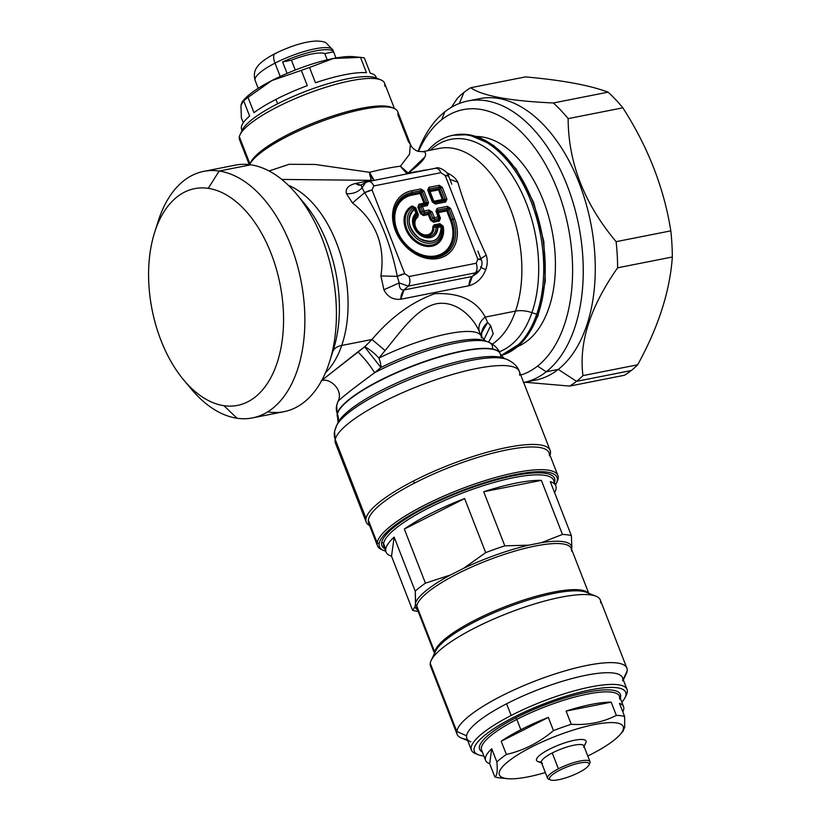 <?xml version="1.0" encoding="UTF-8"?>
<svg xmlns="http://www.w3.org/2000/svg" width="821" height="821" viewBox="0 0 821 821"><rect width="100%" height="100%" fill="white"/><g stroke="black" fill="none" stroke-linecap="round" stroke-linejoin="round"><path stroke-width="1.23" d="M258.204 88.319L255.136 80.448A41.758 9.749 -21.3 0 1 275.014 63.135L280.207 76.466L275.014 63.135A41.758 9.749 -21.3 0 1 332.946 50.112A41.758 9.749 158.7 0 0 275.014 63.135A41.758 9.749 158.7 0 0 255.136 80.448C252.776 72.279 256.542 67.938 257.055 67.127C258.831 64.346 262.915 60.015 274.994 53.591A11.391 4.495 62.8 0 0 275.014 63.135A11.391 4.495 -117.2 0 1 274.994 53.591A11.391 4.495 62.8 0 1 276.184 53.406M282.598 61.924L287.073 73.397L282.598 61.924L291.424 60.179L295.262 70.031L291.424 60.179L282.598 61.924A41.758 9.749 -21.3 0 1 333.603 51.846A41.758 9.749 158.7 0 0 282.598 61.924M335.994 57.983L332.946 50.112L326.009 42.795C324.295 41.697 320.919 41.112 315.89 41.05C304.735 41.635 291.106 45.812 274.994 53.591M356.232 57.09L356.232 57.09A64.541 15.065 158.7 0 0 333.459 58.465A64.541 15.065 158.7 0 0 273.126 79.904A64.541 15.065 158.7 0 0 271.874 80.54A64.541 15.065 158.7 0 0 242.883 101.127L242.883 101.127M240.953 105.293A64.541 15.065 158.7 0 0 240.953 105.304A64.541 15.065 158.7 0 0 240.953 105.293A64.541 15.065 -21.3 0 1 240.953 105.273L241.343 117.721L243.303 122.729L241.343 117.721L240.953 105.293A64.541 15.065 -21.3 0 1 240.953 105.293L243.663 100.809L242.287 101.63L240.953 105.293M324.767 53.591L333.603 51.846L324.767 53.591A33.907 7.912 158.7 0 0 291.424 60.179A33.907 7.912 -21.3 0 1 324.767 53.591L327.199 59.83L324.767 53.591M242.287 101.63L244.33 99.331A64.541 15.065 -21.3 0 1 271.874 80.54L248.014 97.371A72.125 16.841 158.7 0 0 243.663 100.809A72.125 16.841 -21.3 0 1 248.014 97.371L271.874 80.54A64.541 15.065 -21.3 0 1 273.126 79.904A64.541 15.065 -21.3 0 1 333.459 58.465A64.541 15.065 -21.3 0 1 353.697 56.69L361.404 57.47A72.125 16.841 158.7 0 0 360.511 57.388L333.459 58.465L309.507 67.476A72.125 16.841 158.7 0 0 301.338 70.38L271.874 80.55L301.338 70.38L307.29 85.661L301.338 70.38A72.125 16.841 -21.3 0 1 309.507 67.476L315.469 82.757A72.125 16.841 -21.3 0 1 366.464 72.679L360.511 57.388A72.125 16.841 -21.3 0 1 364.319 57.932A72.125 16.841 158.7 0 0 361.404 57.47M253.976 112.651L248.014 97.371L253.976 112.651A72.125 16.841 -21.3 0 1 275.928 99.413L277.621 103.774L275.928 99.413A72.125 16.841 -21.3 0 1 307.29 85.661A72.125 16.841 158.7 0 0 275.928 99.413A72.125 16.841 158.7 0 0 253.976 112.651M242.051 130.498L241.59 129.308A72.125 16.841 -21.3 0 1 249.625 116.1L243.663 100.809L249.625 116.1A72.125 16.841 158.7 0 0 242.154 130.293M376.254 78.016A72.125 16.841 158.7 0 0 370.281 73.213L364.319 57.932L370.281 73.213A72.125 16.841 -21.3 0 1 375.997 76.907L376.459 78.098M360.511 57.388L366.464 72.679A72.125 16.841 158.7 0 0 315.469 82.757L309.507 67.476L333.459 58.465L360.511 57.388M241.548 132.048A74.023 17.282 158.7 0 0 241.497 132.304A74.023 17.282 -21.3 0 1 241.548 132.048L241.282 132.622L241.548 132.048A74.023 17.282 158.7 0 1 304.837 91.654A74.023 17.282 158.7 0 1 378.091 79.052M384.68 86A77.821 18.165 158.7 0 0 380.811 79.863A77.821 18.165 158.7 0 0 305.412 94.436A77.821 18.165 158.7 0 0 240.04 134.747A77.821 18.165 158.7 0 0 239.342 136.727A77.821 18.165 158.7 0 0 241.353 141.879M240.04 134.747L242.216 130.159A74.023 17.282 -21.3 0 1 304.396 91.829A74.023 17.282 -21.3 0 1 376.121 77.954L380.811 79.863M249.245 164.6L239.506 139.632A77.821 18.165 -21.3 0 1 239.342 136.727L249.964 163.954L239.342 136.727A77.821 18.165 -21.3 0 1 310.964 92.332A77.821 18.165 -21.3 0 1 384.515 83.095L394.449 108.567M392.623 107.879A77.821 18.165 158.7 0 0 316.136 121.949A77.821 18.165 158.7 0 0 250.313 163.369M370.055 176.371L369.501 172.307A15.189 5.747 -104.3 0 0 374.171 180.374L369.501 172.307C381.549 169.3 391.853 167.268 400.432 166.191L409.546 154.215L410.387 144.219L408.458 141.817L397.846 114.612A79.719 18.606 158.7 0 0 393.895 108.321A79.719 18.606 158.7 0 0 316.649 123.263A79.719 18.606 158.7 0 0 249.687 164.549A79.719 18.606 158.7 0 0 249.635 164.652A79.719 18.606 -21.3 0 1 325.516 119.938A79.719 18.606 -21.3 0 1 397.682 111.635L410.387 144.219L409.556 154.215L400.432 166.191C391.853 167.268 381.549 169.3 369.501 172.307L314.956 164.436L289.146 164.303L269.052 170.973L289.146 164.303L314.956 164.436L369.501 172.307L371.318 180.343L282.352 179.44L371.318 180.343L355.616 183.452C348.371 185.248 345.302 188.635 346.411 193.623L352.476 202.992C376.008 221.28 385.49 245.592 380.913 275.907L383.889 289.762C387.481 296.812 393.095 299.973 400.751 299.234L468.996 285.749C476.929 283.409 482.512 278.032 485.734 269.627C487.561 264.731 487.725 259.877 486.217 255.095C473.625 228.166 464.152 203.854 457.79 182.18C456.035 178.609 452.853 175.715 448.245 173.498L446.911 172.892L448.245 173.498L447.64 173.98L448.245 173.498C452.853 175.715 456.035 178.609 457.79 182.18L449.908 179.368L457.79 182.18C464.152 203.854 473.625 228.166 486.217 255.095L480.839 258.707L486.217 255.095C487.725 259.877 487.561 264.731 485.734 269.627C481.168 267.738 479.659 266.763 481.198 266.712C479.659 266.763 481.168 267.738 485.734 269.627C482.512 278.032 476.929 283.409 468.996 285.749L472.26 276.472L477.175 273.106L472.26 276.472A15.189 8.969 -101.2 0 0 468.996 285.749L400.751 299.234A15.189 8.969 78.8 0 1 404.014 289.957L472.26 276.472L475.41 272.839C477.268 270.499 477.535 267.297 476.19 263.254L477.853 259.241L445.208 175.52L440.877 172.687L373.74 185.957A7.594 4.485 -101.2 0 0 368.475 181.503A7.594 4.485 -101.2 0 0 368.444 181.503M249.687 164.549L250.774 162.26A77.821 18.165 -21.3 0 1 316.136 121.949A77.821 18.165 -21.3 0 1 391.545 107.377L393.895 108.321M424.652 151.864L417.807 151.269L424.652 151.864C427.987 155.518 422.487 162.589 408.14 173.067L400.432 166.191L407.042 173.878M400.432 166.191C403.296 170.091 405.861 172.379 408.14 173.067L429.67 169.403L408.14 173.067L424.447 157.324M410.387 144.219C411.598 147.39 414.071 149.74 417.807 151.269L422.569 151.721M385.08 350.526L378.933 358.1L385.08 350.526C401.141 331.017 416.986 307.937 436.515 303.739C456.004 300.229 473.091 316.803 479.464 331.869L479.772 332.638L479.464 331.869C477.791 326.358 479.721 321.432 485.252 317.091C479.721 321.432 477.791 326.358 479.464 331.869C473.091 316.803 456.004 300.229 436.515 303.739C416.986 307.937 401.141 331.017 385.08 350.526L371.985 339.484C390.827 317.214 411.773 301.954 434.832 293.682C459.473 292.522 476.283 300.332 485.252 317.091L487.623 322.54L490.66 325.619L493.226 333.798L488.567 342.162L493.226 333.798L490.66 325.619L487.623 322.54L485.252 317.091L515.516 311.108A102.502 60.538 -101.2 0 0 506.341 199.267A102.502 60.538 -101.2 0 0 439.379 148.396A102.502 60.538 78.8 0 1 506.341 199.267A102.502 60.538 78.8 0 1 515.516 311.108L485.252 317.091C476.283 300.332 459.473 292.522 434.832 293.682C411.773 301.954 390.827 317.214 371.985 339.484L341.721 345.456A102.502 60.538 -101.2 0 0 288.397 185.31A102.502 60.538 78.8 0 1 341.721 345.456L371.985 339.484L364.678 346.842L321.781 380.369L357.894 351.87C364.442 358.336 370.014 365.294 374.612 372.724C352.168 389.185 339.925 398.842 337.903 401.695A82.87 19.345 158.7 0 0 337.657 402.598A15.189 14.593 12.1 0 0 336.631 405.646A15.189 14.593 12.1 0 0 337.298 413.774A87.313 20.381 158.7 0 0 337.472 417.037A87.313 20.381 -21.3 0 1 337.298 413.774A15.189 14.593 -167.9 0 1 336.631 405.646L337.595 417.335A87.313 20.381 -21.3 0 1 337.41 414.071A87.313 20.381 158.7 0 0 337.595 417.335L338.078 422.21A15.189 14.593 12.1 0 0 337.41 414.071L337.41 414.071A15.189 14.593 -167.9 0 1 338.078 422.21L337.872 422.918A91.757 21.418 -21.3 0 1 414.954 375.382A91.757 21.418 -21.3 0 1 503.858 358.192A91.757 21.418 158.7 0 0 414.954 375.382A91.757 21.418 158.7 0 0 337.872 422.907L336.446 425.914A94.251 22.003 158.7 0 0 335.604 428.326A15.189 14.593 12.1 0 0 334.578 431.364A15.189 14.593 12.1 0 0 335.245 439.502A98.705 23.039 158.7 0 0 335.45 443.186A98.705 23.039 -21.3 0 1 335.245 439.502A15.189 14.593 -167.9 0 1 334.578 431.364L336.446 425.914A94.251 22.003 -21.3 0 1 415.621 377.106A94.251 22.003 -21.3 0 1 506.937 359.444A94.251 22.003 158.7 0 0 415.621 377.106A94.251 22.003 158.7 0 0 336.446 425.914M325.455 372.816A102.502 60.538 -101.2 0 0 341.721 345.456A22.772 12.89 19 0 0 332.864 351.419A22.772 12.89 -161 0 1 341.721 345.456A102.502 60.538 78.8 0 1 325.455 372.816M322.355 380.041L321.781 380.369M515.516 311.108A102.502 60.538 78.8 0 1 492.272 344.091A102.502 60.538 -101.2 0 0 515.516 311.108A22.772 12.89 -161 0 1 531.936 312.637A22.772 12.89 19 0 0 515.516 311.108M346.411 193.623C352.722 194.136 357.946 192.186 362.071 187.763L364.637 192.678L352.476 202.992L364.637 192.678C380.472 218.365 391.36 246.269 397.282 276.39L380.913 275.907L397.282 276.39L399.17 282.917L383.889 289.762L399.17 282.917C399.129 287.884 400.74 290.224 404.014 289.957L400.751 299.234C393.095 299.973 387.481 296.812 383.889 289.762L380.913 275.907C385.49 245.592 376.008 221.28 352.476 202.992L346.411 193.623C345.302 188.635 348.371 185.248 355.616 183.452L371.318 180.343A15.189 8.969 -101.2 0 0 371.954 180.805A15.189 8.969 78.8 0 1 371.318 180.343L370.651 178.691M408.14 173.067A15.189 8.969 -101.2 0 0 408.776 173.529A15.189 8.969 78.8 0 1 408.14 173.067M332.638 352.024A109.172 64.479 -101.2 0 0 333.418 349.654A109.172 64.479 -101.2 0 0 304.57 203.69A109.172 64.479 78.8 0 1 333.418 349.654L329.539 361.876A125.654 74.208 -101.2 0 0 296.33 193.869A125.654 74.208 -101.2 0 0 250.733 164.805L219.176 171.035A125.654 74.208 -101.2 0 0 203.731 171.373A125.654 74.208 -101.2 0 0 156.483 227.099M430.358 150.181A109.172 64.479 78.8 0 1 513.7 177.911A109.172 64.479 78.8 0 1 531.936 312.637A109.172 64.479 78.8 0 1 499.342 351.757A109.172 64.479 -101.2 0 0 531.936 312.637A109.172 64.479 -101.2 0 0 513.7 177.911A109.172 64.479 -101.2 0 0 430.358 150.181M423.852 169.968A15.189 8.969 -101.2 0 0 424.488 170.429L423.852 169.968M448.502 176.105L445.208 175.52L477.853 259.241A7.594 1.775 158.7 0 1 481.137 259.467L481.147 259.498A7.594 1.775 158.7 0 0 481.137 259.467L477.863 251.062M365.694 182.488L361.024 185.043L362.071 187.763L361.127 185.105M360.819 185.156A15.189 8.969 78.8 0 1 355.616 183.452L360.86 185.146M481.814 331.479L481.547 337.021A15.189 12.9 -42 0 1 487.623 322.54L480.552 334.619M490.66 325.619L483.815 339.894L490.66 325.619M336.631 405.646L337.965 401.448C343.948 390.468 330.063 377.362 321.257 380.708M481.383 337.852A75.922 17.723 158.7 0 0 481.096 336.025A75.922 17.723 158.7 0 0 378.933 358.1C373.863 352.64 369.111 348.884 364.678 346.842L380.893 367.51L374.612 372.724C370.014 365.294 364.442 358.336 357.894 351.87L364.678 346.842L371.985 339.484M365.612 182.539L362.071 187.763L365.612 182.539L368.475 181.503L435.623 168.223A7.594 4.485 78.8 0 1 440.877 172.687C439.184 168.931 437.141 167.556 434.75 168.562M268.57 411.998A125.654 74.208 -101.2 0 0 328.636 364.606A125.654 74.208 -101.2 0 0 329.539 361.876M427.741 150.695A112.744 66.583 78.8 0 1 466.831 134.962A112.744 66.583 78.8 0 1 531.043 201.514A112.744 66.583 78.8 0 1 536.729 314.248L531.936 312.637L536.729 314.248A112.744 66.583 78.8 0 1 501.015 355.37A112.744 66.583 -101.2 0 0 536.729 314.248A112.744 66.583 -101.2 0 0 531.043 201.514A112.744 66.583 -101.2 0 0 466.831 134.962L468.339 134.675A112.744 66.583 78.8 0 1 543.215 241.651A112.744 66.583 78.8 0 1 501.087 355.493A112.744 66.583 -101.2 0 0 543.215 241.651A112.744 66.583 -101.2 0 0 468.339 134.675L466.831 134.962A112.744 66.583 -101.2 0 0 452.976 135.26A112.744 66.583 -101.2 0 0 427.741 150.695M367.613 181.831C369.994 180.825 372.036 182.2 373.74 185.957L440.877 172.687L445.208 175.52A7.594 1.775 -21.3 0 1 448.502 175.756C449.19 173.416 439.615 165.883 435.623 168.223M362.071 187.763L364.637 192.678L372.077 189.979L373.74 185.957L372.077 189.979L404.722 273.691A7.594 1.775 158.7 0 0 397.282 276.39C391.36 246.269 380.472 218.365 364.637 192.678A7.594 1.775 -21.3 0 1 372.077 189.979L404.722 273.691L409.043 276.533A7.594 4.485 -101.2 0 1 408.263 286.108L475.41 272.839A7.594 4.485 78.8 0 0 476.19 263.254L409.043 276.533C410.387 280.577 410.131 283.768 408.263 286.108L399.17 282.917L408.263 286.108L404.014 289.957L408.263 286.108L475.41 272.839L479.454 270.478L475.41 272.839L472.26 276.472L404.014 289.957C400.74 290.224 399.129 287.884 399.17 282.917L397.282 276.39L404.722 273.691L409.043 276.533L476.19 263.254L477.853 259.241L481.137 259.816M477.288 272.972L479.464 270.468C482.153 266.343 482.717 262.679 481.137 259.467M492.405 348.586A82.87 19.345 158.7 0 0 488.29 342.039A82.87 19.345 158.7 0 0 374.612 372.724L380.893 367.51A80.376 18.76 -21.3 0 1 485.211 340.797A80.376 18.76 158.7 0 0 380.893 367.51L364.678 346.842M337.903 401.695C339.925 398.832 352.168 389.175 374.612 372.724A82.87 19.345 -21.3 0 1 488.29 342.039L485.211 340.797L481.096 336.025A75.922 17.723 -21.3 0 0 378.933 358.1A15.189 5.306 63.6 0 1 380.893 367.51M488.29 342.039C494.221 344.615 498.183 348.463 500.174 353.605A87.313 20.381 158.7 0 0 417.653 363.96A87.313 20.381 158.7 0 0 337.298 413.774A87.313 20.381 -21.3 0 1 417.653 363.96A87.313 20.381 -21.3 0 1 500.174 353.605A87.313 20.381 -21.3 0 1 500.225 353.748M380.164 361.804L380.78 364.852M440.703 187.835L439.471 187.034L429.147 189.066L428.685 190.205L433.283 202.017L435.417 204.019L445.731 201.976L446.911 199.123L442.303 187.321L439.235 185.31L428.911 187.342L427.741 190.195L432.339 202.007L435.417 204.019A2.278 1.344 -101.2 0 0 434.514 202.818L444.828 200.786A2.278 1.344 78.8 0 1 445.731 201.976L435.417 204.019L432.339 202.007L427.741 190.195L428.911 187.342L439.235 185.31L442.303 187.321L446.911 199.123L445.731 201.976L444.828 200.786L445.3 199.636L446.911 199.123A2.278 0.534 158.7 0 0 445.3 199.636L440.692 187.835A2.278 0.534 -21.3 0 1 442.303 187.321M448.913 208.883L447.671 208.072L437.357 210.114L436.885 211.254L439.071 216.877A2.278 0.534 158.7 0 0 438.137 216.867A2.278 1.344 78.8 0 1 438.373 218.581L434.545 219.34A2.278 1.344 -101.2 0 0 434.309 217.616A2.278 0.534 158.7 0 0 432.698 218.129L430.512 212.516L429.28 211.715L424.375 212.68A2.278 1.344 -101.2 0 0 424.139 210.956A2.278 0.534 158.7 0 0 422.528 211.479L420.824 207.097A2.278 0.534 -21.3 0 1 422.435 206.584A2.278 1.344 -101.2 0 0 421.532 205.383L426.438 204.419L426.91 203.28L422.302 191.467L421.07 190.667L411.998 192.463A2.278 1.344 -101.2 0 0 411.762 190.739A37.386 28.879 51.7 0 0 395.363 230.455A37.386 28.879 51.7 0 0 438.168 258.482A37.386 28.879 51.7 0 0 454.567 218.755L450.513 208.37L447.435 206.358L437.121 208.39L435.941 211.243L438.137 216.867L434.309 217.616L432.123 212.003L429.044 209.991L424.139 210.956L422.435 206.584L427.341 205.609L428.511 202.756L423.913 190.954L420.834 188.943L411.762 190.739A2.278 1.344 78.8 0 1 411.998 192.463A35.775 27.637 51.7 0 0 396.307 230.465A35.775 27.637 51.7 0 0 437.265 257.281A35.775 27.637 51.7 0 0 452.956 219.269A2.278 0.534 -21.3 0 1 454.567 218.755A37.386 28.879 -128.3 0 1 438.168 258.482A37.386 28.879 -128.3 0 1 395.363 230.455A37.386 28.879 -128.3 0 1 411.762 190.739L420.834 188.943L423.913 190.954L428.511 202.756L427.341 205.609L422.435 206.584L424.139 210.956L429.044 209.991L432.123 212.003L434.309 217.616L438.137 216.867L435.941 211.243L437.121 208.39L447.435 206.358L450.513 208.37L454.567 218.755A2.278 0.534 158.7 0 0 452.956 219.269L448.902 208.883A2.278 0.534 -21.3 0 1 450.513 208.37M203.731 171.373L235.288 165.134A125.654 74.208 78.8 0 1 250.733 164.805A125.654 74.208 78.8 0 1 322.294 238.962A125.654 74.208 78.8 0 1 328.636 364.606A125.654 74.208 78.8 0 1 284.015 411.67L252.468 417.91A125.654 74.208 -101.2 0 0 303.021 293.035A125.654 74.208 -101.2 0 0 219.176 171.035L250.733 164.805M187.568 384.341A125.654 74.208 -101.2 0 0 237.012 418.238A125.654 74.208 -101.2 0 0 252.468 417.91M501.097 355.503L522.567 341.988L537.919 316.075L545.308 281.131L543.841 241.62L533.722 202.613L516.255 169.126L493.626 145.45L468.658 134.665A1.519 1.201 98.4 0 0 468.339 134.675A112.744 66.583 -101.2 0 0 454.475 134.962A112.744 66.583 78.8 0 1 468.339 134.675A1.519 1.201 -81.6 0 1 468.986 134.767M500.471 357.156A87.313 20.381 158.7 0 0 500.287 353.902A87.313 20.381 158.7 0 0 417.766 364.257A87.313 20.381 158.7 0 0 337.41 414.071A87.313 20.381 -21.3 0 1 417.766 364.257A87.313 20.381 -21.3 0 1 500.287 353.902L500.174 353.605M439.471 187.034L439.235 185.31A2.278 1.344 78.8 0 1 439.471 187.034L440.692 187.835L445.3 199.647L444.828 200.786L434.514 202.818L434.442 202.038L442.909 200.365L444.828 200.786L442.909 200.365L443.381 199.226L445.3 199.636L443.381 199.226L439.604 189.528L440.692 187.835L439.604 189.528L438.373 188.727L439.471 187.034L438.373 188.727L429.906 190.4L429.147 189.066A2.278 1.344 -101.2 0 0 428.911 187.342L429.147 189.066L439.471 187.034M433.283 202.017A2.278 0.534 158.7 0 0 432.339 202.007L433.283 202.017L428.685 190.205L429.147 189.066L429.906 190.4A1.519 0.995 -29.5 0 0 429.434 191.539L433.211 201.237A1.519 1.396 174.9 0 0 434.442 202.038L434.514 202.818L433.283 202.017M427.741 190.195A2.278 0.534 -21.3 0 1 428.685 190.205M447.671 208.072L447.435 206.358A2.278 1.344 78.8 0 1 447.671 208.072L448.902 208.883L452.956 219.269A35.775 27.637 -128.3 0 1 437.265 257.281A35.775 27.637 -128.3 0 1 396.307 230.465A35.775 27.637 -128.3 0 1 411.998 192.463L411.824 193.972A34.615 26.734 51.7 0 0 396.656 230.742A34.615 26.734 51.7 0 0 436.279 256.686A34.615 26.734 51.7 0 0 451.447 219.915L452.956 219.269L451.447 219.915L447.814 210.576L448.902 208.883L447.814 210.576L446.583 209.776L447.671 208.072L446.583 209.776L438.106 211.449L437.357 210.114A2.278 1.344 -101.2 0 0 437.121 208.39L437.357 210.114L447.671 208.072M435.941 211.243A2.278 0.534 -21.3 0 1 436.885 211.254L437.357 210.114L438.106 211.449A1.519 0.995 -29.5 0 0 437.644 212.588L439.83 218.201L439.071 216.877L438.373 218.581A2.278 1.344 -101.2 0 0 438.137 216.867A2.278 0.534 -21.3 0 1 439.071 216.877L436.885 211.254M433.457 218.612L432.698 218.129L431.61 219.833L429.414 214.209L430.512 212.516A2.278 0.534 -21.3 0 1 432.123 212.003M430.512 212.516L429.414 214.209L428.193 213.409L429.28 211.715L429.044 209.991A2.278 1.344 78.8 0 1 429.28 211.715L430.512 212.516L432.698 218.129A2.278 0.534 -21.3 0 1 434.309 217.616A2.278 1.344 78.8 0 1 434.545 219.34L433.919 218.92M426.438 204.419A2.278 1.344 78.8 0 1 427.341 205.609L426.438 204.419L421.532 205.383A2.278 1.344 78.8 0 1 422.435 206.584A2.278 0.534 158.7 0 0 420.824 207.097L421.532 205.383L419.613 204.973L424.519 203.998L426.438 204.419L424.519 203.998L424.991 202.859L428.511 202.756A2.278 0.534 158.7 0 0 426.91 203.28L426.438 204.419M422.302 191.467L421.214 193.171L419.983 192.36L421.07 190.667L420.834 188.943A2.278 1.344 78.8 0 1 421.07 190.667L422.302 191.467L426.91 203.28L424.991 202.859L421.214 193.171L422.302 191.467A2.278 0.534 -21.3 0 1 423.913 190.954M154.635 232.425L158.217 221.167A125.654 74.208 78.8 0 1 219.176 171.035L208.236 188.348A110.466 65.239 -101.2 0 0 154.635 232.425A110.466 65.239 -101.2 0 0 183.832 380.123A110.466 65.239 -101.2 0 0 223.917 405.677L237.012 418.238A125.654 74.208 78.8 0 1 191.416 389.175L183.832 380.123M223.917 405.677A110.466 65.239 -101.2 0 0 283.112 306.859A110.466 65.239 -101.2 0 0 208.236 188.348L219.176 171.035A125.654 74.208 78.8 0 1 304.355 305.833A125.654 74.208 78.8 0 1 237.012 418.238L223.917 405.677A110.466 65.239 78.8 0 1 149.042 287.176A110.466 65.239 78.8 0 1 208.236 188.348A110.466 65.239 78.8 0 1 283.112 306.859A110.466 65.239 78.8 0 1 223.917 405.677M423.287 211.962L424.375 212.68L423.277 214.384L428.193 213.409A1.519 0.893 -101.2 0 0 428.346 214.558A1.519 0.893 78.8 0 1 428.193 213.409L423.277 214.384L424.375 212.68L429.28 211.715L428.193 213.409L429.414 214.209L428.346 214.558L430.532 220.172L431.61 219.833L430.532 220.172L428.346 214.558L429.414 214.209L431.61 219.833L433.447 221.034L434.545 219.34L438.373 218.581L439.122 219.915L433.447 221.034L431.61 219.833L432.698 218.129L434.545 219.34L433.447 221.034L439.122 219.915L438.373 218.581A2.278 1.488 -29.5 0 0 439.071 216.877L439.83 218.201L439.122 219.915A1.519 0.893 -101.2 0 0 439.276 221.065L433.611 222.183A1.519 0.893 78.8 0 1 433.447 221.034L433.611 222.183L439.276 221.065L440.456 218.212L439.83 218.201L437.644 212.588L438.106 211.449L446.583 209.776L447.814 210.576L451.447 219.915A34.615 26.734 -128.3 0 1 436.279 256.686A34.615 26.734 -128.3 0 1 396.656 230.742A34.615 26.734 -128.3 0 1 411.824 193.972L411.998 192.463L421.07 190.667L419.983 192.36L411.824 193.972A1.519 0.893 -101.2 0 0 411.988 195.121A33.538 25.903 51.7 0 0 397.282 230.752A33.538 25.903 51.7 0 0 435.674 255.885A33.538 25.903 51.7 0 0 450.38 220.254L451.447 219.915L450.38 220.254L446.737 210.925L447.814 210.576L446.737 210.925A1.519 0.893 78.8 0 1 446.583 209.776A1.519 0.893 -101.2 0 0 446.737 210.925L438.27 212.598A1.519 0.893 78.8 0 1 438.106 211.449A1.519 0.893 -101.2 0 0 438.27 212.598L437.644 212.588L438.27 212.598L440.456 218.212L438.27 212.598L446.737 210.925L450.38 220.254A33.538 25.903 -128.3 0 1 435.674 255.885A33.538 25.903 -128.3 0 1 397.282 230.752A33.538 25.903 -128.3 0 1 411.988 195.121A1.519 0.893 78.8 0 1 411.824 193.972L419.983 192.36L421.214 193.171L424.991 202.859L424.519 203.998L419.613 204.973L421.532 205.383A2.278 0.544 102.2 0 0 420.824 207.097L422.528 211.479A2.278 0.534 -21.3 0 1 424.139 210.956A2.278 1.344 78.8 0 1 424.375 212.68L423.749 212.259M418.905 206.687L420.824 207.097L418.905 206.687L419.613 204.973A1.519 0.893 78.8 0 1 419.008 204.172L423.923 203.208A1.519 0.893 -101.2 0 0 424.519 203.998A1.519 0.893 78.8 0 1 423.923 203.208L424.991 202.859L423.923 203.208L420.136 193.51L421.214 193.171L420.136 193.51A1.519 0.893 78.8 0 1 419.983 192.36A1.519 0.893 -101.2 0 0 420.136 193.51L411.988 195.121L420.136 193.51L423.923 203.208L419.008 204.172L417.838 207.025L418.905 206.687L421.44 213.173L418.905 206.687L417.838 207.025L420.362 213.511L417.838 207.025L419.008 204.172L419.613 204.973L418.905 206.687M422.528 211.479L421.44 213.173L422.528 211.479M433.837 201.237L442.314 199.565A1.519 0.893 -101.2 0 0 442.909 200.365L434.442 202.038A1.519 0.893 78.8 0 1 433.837 201.237L433.211 201.237L429.434 191.539L429.906 190.4L438.373 188.727L439.604 189.528L443.381 199.226L442.909 200.365A1.519 0.893 78.8 0 1 442.314 199.565L443.381 199.226L442.314 199.565L438.537 189.877L439.604 189.528L438.537 189.877A1.519 0.893 78.8 0 1 438.373 188.727A1.519 0.893 -101.2 0 0 438.537 189.877L430.06 191.55A1.519 0.893 78.8 0 1 429.906 190.4A1.519 0.893 -101.2 0 0 430.06 191.55L429.434 191.539L430.06 191.55L433.837 201.237A1.519 0.893 -101.2 0 0 434.442 202.038L433.211 201.237L433.837 201.237L430.06 191.55L438.537 189.877L442.314 199.565L433.837 201.237M423.277 214.384L421.44 213.173L420.362 213.511L423.441 215.523A1.519 0.893 78.8 0 1 423.277 214.384L423.441 215.523L428.346 214.558L423.441 215.523L420.362 213.511L421.44 213.173L423.277 214.384M519.57 375.156A98.705 23.039 158.7 0 0 519.365 371.472A98.705 23.039 158.7 0 0 426.078 383.191A98.705 23.039 158.7 0 0 335.245 439.502L366.012 518.4A98.705 23.039 158.7 0 0 366.207 522.084A98.705 23.039 158.7 0 0 369.614 525.594A98.705 23.039 -21.3 0 1 366.012 518.4L335.245 439.502A98.705 23.039 -21.3 0 1 426.078 383.191A98.705 23.039 -21.3 0 1 519.365 371.472C517.446 366.289 513.31 362.287 506.937 359.444L503.858 358.192L500.287 353.902M430.532 220.172L433.611 222.183L430.532 220.172M434.083 224.862L432.718 226.924A10.304 7.964 -128.3 0 1 420.639 233.246A10.304 7.964 -128.3 0 1 417.797 217.155L418.351 214.558L415.734 207.857L412.245 205.979A22.834 17.641 51.7 0 0 406.344 230.485A22.834 17.641 51.7 0 0 430.645 246.392A22.834 17.641 51.7 0 0 443.176 226.216L439.953 223.702L434.083 224.862L434.689 225.662L433.868 226.894L432.718 226.924L434.083 224.862L439.953 223.702A1.519 0.893 -101.2 0 0 440.549 224.502L434.689 225.662A1.519 0.893 78.8 0 1 434.083 224.862M440.456 218.212L439.276 221.065L439.83 218.201L440.456 218.212M481.906 136.912A107.818 63.669 78.8 0 1 552.851 235.104A107.818 63.669 78.8 0 1 517.897 346.441A107.818 63.669 -101.2 0 0 552.851 235.104A107.818 63.669 -101.2 0 0 481.906 136.912L479.156 137.456L481.906 136.912A107.818 63.669 -101.2 0 0 476.396 136.481A107.818 63.669 78.8 0 1 481.906 136.912M549.998 455.265A98.705 23.039 158.7 0 0 550.337 454.064A98.705 23.039 158.7 0 0 550.132 450.38A98.705 23.039 158.7 0 0 413.189 481.168A98.705 23.039 158.7 0 0 366.012 518.4A98.705 23.039 -21.3 0 1 413.189 481.168A98.705 23.039 -21.3 0 1 507.378 447.404A98.705 23.039 -21.3 0 1 550.337 454.064A98.705 23.039 -21.3 0 1 549.998 455.265M443.176 226.216L439.953 223.702L443.176 226.216A22.834 17.641 -128.3 0 1 430.645 246.392A22.834 17.641 -128.3 0 1 406.344 230.485A22.834 17.641 -128.3 0 1 412.245 205.979A1.519 0.954 -115.7 0 0 413.014 206.718A21.767 16.81 51.7 0 0 407.39 230.075A21.767 16.81 51.7 0 0 430.543 245.233A21.767 16.81 51.7 0 0 442.488 226.011A1.519 0.534 168.6 0 0 443.176 226.216M415.734 207.857L412.245 205.979L415.734 207.857L418.351 214.558L417.725 214.558L415.108 207.846L415.734 207.857M417.797 217.155L417.386 216.108L417.725 214.558L418.351 214.558L417.797 217.155A10.304 7.964 51.7 0 0 420.639 233.246A10.304 7.964 51.7 0 0 432.718 226.924A1.519 0.616 174.7 0 0 433.868 226.894A11.381 8.785 -128.3 0 1 420.526 233.872A11.381 8.785 -128.3 0 1 417.386 216.108A1.519 0.965 -124.2 0 0 417.797 217.155M549.341 455.799A96.806 22.598 158.7 0 0 506.188 450.052A96.806 22.598 158.7 0 0 414.718 482.984L413.189 481.168L414.718 482.984A96.806 22.598 158.7 0 0 368.342 520.114A96.806 22.598 -21.3 0 1 414.718 482.984A96.806 22.598 -21.3 0 1 549.033 452.792L557.88 475.492A96.806 22.598 158.7 0 0 465.322 487.376A96.806 22.598 158.7 0 0 377.188 542.814L368.342 520.114L377.188 542.814A96.806 22.598 158.7 0 0 377.496 545.821A96.806 22.598 158.7 0 0 383.089 550.203M434.689 225.662L436.844 226.288L434.689 225.662L440.549 224.502L440.282 225.611L436.844 226.288A2.278 1.344 78.8 0 1 437.747 227.479A2.278 1.016 178.9 0 0 436.023 227.407L433.868 226.894L434.689 225.662M440.282 225.611L440.549 224.502L442.488 226.011L442.242 227.273L440.282 225.611A2.278 1.344 78.8 0 1 441.185 226.801L437.747 227.479A2.278 1.344 -101.2 0 0 436.844 226.288L440.282 225.611L442.242 227.273L442.488 226.011A21.767 16.81 -128.3 0 1 430.543 245.233A21.767 16.81 -128.3 0 1 407.39 230.075A21.767 16.81 -128.3 0 1 413.014 206.718L413.158 208.226A20.217 15.62 51.7 0 0 418.556 239.906A20.217 15.62 51.7 0 0 442.242 227.273A2.278 0.913 174 0 0 441.185 226.801A2.278 1.344 -101.2 0 0 440.282 225.611M413.158 208.226L413.014 206.718L415.108 207.846L415.364 209.293L413.158 208.226A2.278 1.447 56.7 0 1 414.42 209.283A18.606 14.378 51.7 0 0 419.387 238.439A18.606 14.378 51.7 0 0 441.185 226.801A2.278 0.913 -6 0 1 442.242 227.273A20.217 15.62 -128.3 0 1 418.556 239.906A20.217 15.62 -128.3 0 1 413.158 208.226L415.364 209.293L415.108 207.846L417.725 214.558L415.364 209.293A2.278 0.534 158.7 0 0 414.42 209.283A2.278 1.447 -123.3 0 0 413.158 208.226M416.894 213.234L417.725 214.558L417.386 216.108L416.647 214.712M436.023 227.407A2.278 1.016 -1.1 0 1 437.747 227.479A14.532 11.227 -128.3 0 1 420.65 235.381A14.532 11.227 -128.3 0 1 415.949 213.214A2.278 1.447 50 0 1 416.637 214.722A2.278 1.447 -130 0 0 415.949 213.214A2.278 0.534 -21.3 0 1 416.894 213.224A2.278 0.534 158.7 0 0 415.949 213.214L414.42 209.283A2.278 0.534 -21.3 0 1 415.364 209.293L416.894 213.224L416.637 214.722A12.92 9.985 51.7 0 0 420.814 234.426A12.92 9.985 51.7 0 0 436.023 227.407A12.92 9.985 -128.3 0 1 420.814 234.426A12.92 9.985 -128.3 0 1 416.637 214.722L417.386 216.108A11.381 8.785 51.7 0 0 420.526 233.872A11.381 8.785 51.7 0 0 433.868 226.894L436.023 227.407L436.844 226.288M556.73 482.502A96.806 22.598 158.7 0 0 558.188 478.489A96.806 22.598 158.7 0 0 557.88 475.492M377.496 545.821L368.65 523.121A96.806 22.598 -21.3 0 1 368.342 520.114M558.188 478.489L557.305 480.377A95.287 22.239 158.7 0 0 471.644 487.017A95.287 22.239 158.7 0 0 379.148 543.687L377.188 542.814A96.806 22.598 -21.3 0 1 471.162 485.242A96.806 22.598 -21.3 0 1 558.188 478.489A96.806 22.598 -21.3 0 1 557.213 481.568L556.351 483.405A95.287 22.239 158.7 0 0 557.305 480.377L558.188 478.489M383.982 550.604L382.104 549.844A96.806 22.598 -21.3 0 1 377.188 542.814L379.148 543.687A95.287 22.239 158.7 0 0 383.982 550.604A95.287 22.239 158.7 0 0 385.706 551.189A95.287 22.239 -21.3 0 1 379.148 543.687A95.287 22.239 -21.3 0 1 471.644 487.017A95.287 22.239 -21.3 0 1 557.305 480.377A95.287 22.239 -21.3 0 1 555.478 485.006A95.287 22.239 158.7 0 0 556.351 483.405M415.949 213.214C410.377 220.428 411.937 227.817 420.65 235.381C430.563 240.009 436.269 237.382 437.747 227.479L441.185 226.801C440.148 240.594 432.883 244.473 419.387 238.439C407.709 227.992 406.056 218.273 414.42 209.283L415.949 213.214M381.632 542.804A92.629 21.623 158.7 0 0 384.762 548.756A92.629 21.623 -21.3 0 1 381.632 542.804A92.629 21.623 -21.3 0 1 471.552 487.715A92.629 21.623 -21.3 0 1 554.822 481.26A92.629 21.623 158.7 0 0 471.552 487.715A92.629 21.623 158.7 0 0 381.632 542.804A1.519 1.468 -172.2 0 1 383.592 543.676A1.519 1.468 7.8 0 0 381.632 542.804M554.524 482.563A92.629 21.623 158.7 0 0 554.822 481.26A1.519 1.468 7.8 0 0 554.185 481.691A1.519 1.468 -172.2 0 1 554.822 481.26A92.629 21.623 -21.3 0 1 554.524 482.563M553.939 483.138A91.11 21.274 158.7 0 0 553.652 480.306A91.11 21.274 158.7 0 0 466.533 491.492A91.11 21.274 158.7 0 0 383.592 543.676A91.11 21.274 158.7 0 0 383.879 546.499A91.11 21.274 -21.3 0 1 383.592 543.676A91.11 21.274 -21.3 0 1 466.533 491.492A91.11 21.274 -21.3 0 1 553.652 480.306L555.796 485.816A91.11 21.274 158.7 0 0 550.296 481.609L571.385 535.703A91.11 21.274 158.7 0 0 562.457 534.45L541.367 480.357A91.11 21.274 158.7 0 0 483.713 491.748L504.812 545.842A91.11 21.274 158.7 0 0 485.693 552.636L464.604 498.542A91.11 21.274 158.7 0 0 404.332 529.052L425.422 583.146A91.11 21.274 158.7 0 0 415.231 591.192L394.142 537.098A91.11 21.274 158.7 0 0 385.737 549.177L383.592 543.676L385.737 549.177A91.11 21.274 158.7 0 0 386.024 551.999A91.11 21.274 158.7 0 0 391.525 556.207L412.614 610.311A91.11 21.274 158.7 0 0 418.125 611.358L418.012 611.347A91.11 21.274 -21.3 0 1 412.614 610.311L391.525 556.207A91.11 21.274 -21.3 0 1 385.737 549.177A91.11 21.274 -21.3 0 1 394.142 537.098L391.525 556.207L394.142 537.098L415.231 591.192A91.11 21.274 -21.3 0 1 425.422 583.146L450.431 575.008A83.896 19.581 158.7 0 0 415.683 602.429L415.231 591.192L415.488 604.769L415.108 606.616L412.614 610.311L415.108 606.616A83.896 19.581 158.7 0 0 417.53 609.839A83.896 19.581 -21.3 0 1 415.108 606.616L415.683 602.429A83.896 19.581 -21.3 0 1 450.431 575.008L425.422 583.146L404.332 529.052L464.604 498.542L485.693 552.636L463.629 568.327L450.431 575.008L463.629 568.327L485.693 552.636A91.11 21.274 -21.3 0 1 504.812 545.842L528.796 545.165A83.896 19.581 158.7 0 0 463.629 568.327A83.896 19.581 -21.3 0 1 528.796 545.165L504.812 545.842L483.713 491.748L541.367 480.357L562.457 534.45L541.419 542.671L528.796 545.165L541.419 542.671L562.457 534.45A91.11 21.274 -21.3 0 1 571.385 535.703L571.837 546.94A83.896 19.581 158.7 0 0 541.419 542.671A83.896 19.581 -21.3 0 1 571.837 546.94L571.385 535.703L550.296 481.609A91.11 21.274 -21.3 0 1 556.084 488.639A91.11 21.274 158.7 0 0 555.796 485.816M554.596 492.631A91.11 21.274 158.7 0 0 556.084 488.639A91.11 21.274 -21.3 0 1 554.596 492.631M404.332 529.052A91.11 21.274 -21.3 0 1 464.604 498.542L404.332 529.052M541.367 480.357L483.713 491.748A91.11 21.274 -21.3 0 1 541.367 480.357M571.642 549.28L571.837 546.94L571.642 549.28A2.278 2.196 7.8 0 0 571.601 549.362A2.278 2.196 -172.2 0 1 571.642 549.28L571.642 549.28M416.801 606.062A2.278 2.196 7.8 0 0 415.488 604.769A2.278 2.196 -172.2 0 1 416.801 606.062A82.757 19.324 158.7 0 0 417.058 608.628A82.757 19.324 -21.3 0 1 416.801 606.062A82.757 19.324 -21.3 0 1 492.138 558.66A82.757 19.324 -21.3 0 1 571.272 548.5A82.757 19.324 158.7 0 0 492.138 558.66A82.757 19.324 158.7 0 0 416.801 606.062L434.771 652.161L416.801 606.062M571.529 551.076A82.757 19.324 158.7 0 0 571.272 548.5L571.406 550.008M588.288 593.09A82.757 19.324 158.7 0 0 506.588 606.103A82.757 19.324 158.7 0 0 434.771 652.161A82.757 19.324 158.7 0 0 434.72 652.962A82.757 19.324 -21.3 0 1 434.771 652.161A82.757 19.324 -21.3 0 1 506.588 606.103A82.757 19.324 -21.3 0 1 588.288 593.09M600.603 602.819A91.11 21.274 158.7 0 0 595.974 596.2A91.11 21.274 158.7 0 0 507.696 613.277A91.11 21.274 158.7 0 0 431.169 660.453L435.561 651.186A83.424 19.478 -21.3 0 1 505.633 607.981A83.424 19.478 -21.3 0 1 586.461 592.352A83.424 19.478 158.7 0 0 505.633 607.981A83.424 19.478 158.7 0 0 435.561 651.186A83.424 19.478 158.7 0 0 434.72 653.844L433.098 657.303L434.72 653.844M431.169 660.453A91.11 21.274 158.7 0 0 430.255 663.358A91.11 21.274 -21.3 0 1 513.197 611.173A91.11 21.274 -21.3 0 1 600.315 599.997L626.864 668.089A91.11 21.274 158.7 0 0 539.746 679.275A91.11 21.274 158.7 0 0 456.804 731.449L430.255 663.358L456.804 731.449A91.11 21.274 158.7 0 0 457.092 734.282A91.11 21.274 158.7 0 0 467.252 739.444M624.309 676.966A91.11 21.274 158.7 0 0 627.152 670.921A91.11 21.274 158.7 0 0 626.864 668.089M457.092 734.282L430.543 666.18A91.11 21.274 -21.3 0 1 430.255 663.358M622.636 680.845A83.516 19.499 158.7 0 0 622.729 680.322A83.516 19.499 158.7 0 0 585.506 675.365A83.516 19.499 158.7 0 0 506.598 703.782A83.516 19.499 158.7 0 0 466.585 735.811L456.804 731.449A91.11 21.274 -21.3 0 1 545.247 677.274A91.11 21.274 -21.3 0 1 627.152 670.921L623.139 679.449L627.152 670.921A91.11 21.274 -21.3 0 1 626.228 673.815L623.334 679.942M467.703 740.614L461.423 738.069A91.11 21.274 -21.3 0 1 456.804 731.449L466.585 735.811A83.516 19.499 158.7 0 0 470.823 741.876M625.674 696.085A83.516 19.499 158.7 0 0 627.203 692.534A83.516 19.499 158.7 0 0 627.028 689.414A83.516 19.499 158.7 0 0 511.155 715.471A83.516 19.499 158.7 0 0 471.408 750.096A83.516 19.499 158.7 0 0 476.909 754.089M471.408 750.096L466.841 738.397A83.516 19.499 -21.3 0 1 466.585 735.811A83.516 19.499 -21.3 0 1 506.598 703.782L511.155 715.471L506.598 703.782A83.516 19.499 -21.3 0 1 622.472 677.725L627.028 689.414M478.202 754.704A81.238 18.965 158.7 0 0 483.887 755.987A81.238 18.965 -21.3 0 1 532.942 708.307A81.238 18.965 -21.3 0 1 625.879 695.346A81.238 18.965 158.7 0 0 539.746 705.496A81.238 18.965 158.7 0 0 478.202 754.704L475.38 753.565A83.516 19.499 -21.3 0 1 511.155 715.471A83.516 19.499 -21.3 0 1 590.853 686.9A83.516 19.499 -21.3 0 1 627.203 692.534L625.879 695.346A81.238 18.965 -21.3 0 1 621.825 702.212A81.238 18.965 158.7 0 0 625.15 697.419A81.238 18.965 158.7 0 0 625.879 695.346L627.203 692.534A83.516 19.499 -21.3 0 1 626.454 694.669L625.15 697.419M620.563 697.193A75.542 17.631 158.7 0 0 587.682 692.103A75.542 17.631 158.7 0 0 515.588 717.944A75.542 17.631 158.7 0 0 482.327 751.985A75.542 17.631 -21.3 0 1 515.588 717.944A1.519 0.595 -117.2 0 1 516.82 719.401A74.023 17.282 158.7 0 0 481.588 750.086A74.023 17.282 -21.3 0 1 516.82 719.401A1.519 0.595 62.8 0 0 515.588 717.944A75.542 17.631 -21.3 0 1 587.682 692.103A75.542 17.631 -21.3 0 1 620.563 697.193A75.542 17.631 -21.3 0 1 620.266 698.209A75.542 17.631 158.7 0 0 620.563 697.193A1.519 1.457 12.1 0 0 620.009 697.542A1.519 1.457 -167.9 0 1 620.563 697.193M619.681 699.071A74.023 17.282 158.7 0 0 619.527 696.3A74.023 17.282 158.7 0 0 516.82 719.401L520.842 729.715A74.023 17.282 158.7 0 0 501.2 741.26L506.362 754.478A74.023 17.282 158.7 0 0 496.879 761.96L491.717 748.742A74.023 17.282 158.7 0 0 485.611 760.4A74.023 17.282 158.7 0 0 489.675 763.684L494.837 776.912A74.023 17.282 158.7 0 0 503.129 778.072M507.337 778.667A66.429 15.507 158.7 0 0 545.349 772.551A66.429 15.507 -21.3 0 1 500.287 769.821A66.429 15.507 -21.3 0 1 569.199 731.367A66.429 15.507 -21.3 0 1 623.313 729.058A66.429 15.507 -21.3 0 1 591.561 754.119A66.429 15.507 -21.3 0 1 587.795 756.008A66.429 15.507 158.7 0 0 591.561 754.119A66.429 15.507 158.7 0 0 619.917 734.774A66.429 15.507 158.7 0 0 623.313 729.058L624.719 727.427L624.637 716.559L624.719 727.427L623.313 729.058A66.429 15.507 158.7 0 0 547.186 739.721A66.429 15.507 158.7 0 0 507.337 778.667L499.62 777.887A74.023 17.282 -21.3 0 1 494.837 776.912C497.054 775.886 497.731 770.898 496.879 761.96A74.023 17.282 -21.3 0 1 506.362 754.478C523.603 750.486 539.315 742.533 553.477 730.628C539.315 742.533 523.603 750.486 506.362 754.478L501.2 741.26L548.325 717.4L501.2 741.26A74.023 17.282 -21.3 0 1 520.842 729.715A74.023 17.282 -21.3 0 1 548.325 717.4L553.477 730.628A74.023 17.282 -21.3 0 1 571.262 724.307C587.826 725.292 602.85 722.326 616.335 715.399A74.023 17.282 -21.3 0 1 624.637 716.559L619.486 703.34A74.023 17.282 -21.3 0 1 623.703 709.385A74.023 17.282 -21.3 0 1 622.78 711.797A74.023 17.282 158.7 0 0 623.703 709.385A74.023 17.282 158.7 0 0 623.55 706.624A74.023 17.282 158.7 0 0 619.486 703.34L624.637 716.559A74.023 17.282 158.7 0 0 616.335 715.399L611.183 702.171A74.023 17.282 158.7 0 0 566.1 711.089L571.262 724.307A74.023 17.282 158.7 0 0 553.477 730.628L548.325 717.4A74.023 17.282 158.7 0 0 520.842 729.715L516.82 719.401A74.023 17.282 -21.3 0 1 619.527 696.3L619.609 698.25M489.675 763.684L491.717 748.742L496.879 761.96C497.731 770.898 497.054 775.886 494.837 776.912L489.675 763.684A74.023 17.282 -21.3 0 1 491.717 748.742L489.675 763.684M624.719 727.427L622.595 731.511L624.719 727.427M566.1 711.089L611.183 702.171L616.335 715.399C602.85 722.326 587.826 725.292 571.262 724.307L566.1 711.089A74.023 17.282 -21.3 0 1 611.183 702.171L566.1 711.089M585.435 743.446A26.57 6.199 158.7 0 0 586.091 742.051A26.57 6.199 158.7 0 0 554.216 746.936A26.57 6.199 158.7 0 0 541.316 761.96M583.895 746.72A22.772 5.316 158.7 0 0 573.982 745.191A22.772 5.316 158.7 0 0 552.246 752.98A22.772 5.316 158.7 0 0 542.486 763.366L537.786 761.467A26.57 6.199 -21.3 0 1 557.921 745.365A26.57 6.199 -21.3 0 1 586.091 742.051L584.049 746.392L586.091 742.051A26.57 6.199 -21.3 0 1 585.855 742.728L583.69 747.305M589.499 763.746A22.772 5.316 158.7 0 0 590.063 762.545A22.772 5.316 158.7 0 0 590.012 761.693A22.772 5.316 158.7 0 0 558.413 768.795A22.772 5.316 158.7 0 0 547.566 778.246A22.772 5.316 158.7 0 0 549.803 779.488M547.566 778.246L541.398 762.422A22.772 5.316 -21.3 0 1 552.246 752.98L558.413 768.795L552.246 752.98A22.772 5.316 -21.3 0 1 583.844 745.879L590.012 761.693M550.532 779.95L548.654 779.191A22.772 5.316 -21.3 0 1 558.413 768.795A22.772 5.316 -21.3 0 1 580.149 761.005A22.772 5.316 -21.3 0 1 590.063 762.545L589.18 764.413A21.264 4.967 158.7 0 0 566.644 767.071A21.264 4.967 158.7 0 0 550.532 779.95A21.264 4.967 158.7 0 0 579.021 772.438A21.264 4.967 158.7 0 0 588.985 764.956A21.264 4.967 158.7 0 0 589.18 764.413L590.063 762.545A22.772 5.316 -21.3 0 1 589.858 763.13L588.985 764.956M579.021 772.438A21.264 4.967 -21.3 0 1 550.439 779.909A21.264 4.967 -21.3 0 1 566.788 767.009A21.264 4.967 -21.3 0 1 589.18 764.413A21.264 4.967 -21.3 0 1 579.021 772.438M441.554 119.835L444.89 111.769A143.501 84.748 78.8 0 1 567.106 185.32A143.501 84.748 78.8 0 1 546.252 371.78L537.56 366.084A135.906 80.263 -101.2 0 0 557.315 189.497A135.906 80.263 -101.2 0 0 441.554 119.835A135.906 80.263 -101.2 0 0 418.474 151.475A135.906 80.263 78.8 0 1 441.554 119.835A135.906 80.263 78.8 0 1 557.315 189.497A135.906 80.263 78.8 0 1 537.56 366.084L546.252 371.78A143.501 84.748 78.8 0 1 523.665 382.494A143.501 84.748 -101.2 0 0 546.252 371.78A143.501 84.748 -101.2 0 0 573.746 204.932A143.501 84.748 -101.2 0 0 467.744 101.004A143.501 84.748 -101.2 0 0 444.89 111.769L441.554 119.835M418.022 151.341A143.501 84.748 78.8 0 1 444.89 111.769A143.501 84.748 -101.2 0 0 418.022 151.341M520.76 375.064A135.906 80.263 -101.2 0 0 537.56 366.084A135.906 80.263 78.8 0 1 520.76 375.064M467.744 101.004L479.772 98.623A143.501 84.748 78.8 0 1 585.773 202.561A143.501 84.748 78.8 0 1 558.28 369.399L546.252 371.78L558.28 369.399A143.501 84.748 78.8 0 1 535.415 380.174L523.398 382.545M529.329 380.995A143.501 84.748 -101.2 0 0 558.28 369.399L576.527 381.344A159.438 94.169 -101.2 0 0 582.972 375.608C578.672 342.809 590.227 306.869 617.628 267.81L672.327 256.994A159.438 94.169 -101.2 0 0 670.819 230.865C664.025 188.03 648.036 147.01 622.841 107.818A159.438 94.169 -101.2 0 0 608.053 92.157C589.714 85.261 562.18 80.171 525.43 76.907L470.731 87.724L525.43 76.907C562.18 80.171 589.714 85.261 608.053 92.157L553.354 102.974L608.053 92.157A159.438 94.169 78.8 0 1 622.841 107.818L568.142 118.624L622.841 107.818C648.036 147.01 664.025 188.03 670.819 230.865L616.119 241.672L670.819 230.865A159.438 94.169 78.8 0 1 672.327 256.994L617.628 267.81A159.438 94.169 -101.2 0 0 616.119 241.672C584.275 203.793 568.286 162.774 568.142 118.624A159.438 94.169 -101.2 0 0 553.354 102.974C509.964 101.024 482.43 95.934 470.731 87.724A159.438 94.169 -101.2 0 0 463.896 92.455A159.438 94.169 -101.2 0 0 457.451 98.202L451.396 107.294L457.451 98.202A159.438 94.169 78.8 0 1 463.896 92.455L459.37 103.425L463.896 92.455A159.438 94.169 78.8 0 1 470.731 87.724C482.43 95.934 509.964 101.024 553.354 102.974A159.438 94.169 78.8 0 1 568.142 118.624C568.286 162.774 584.275 203.793 616.119 241.672A159.438 94.169 78.8 0 1 617.628 267.81C590.227 306.869 578.682 342.809 582.972 375.608A159.438 94.169 78.8 0 1 576.527 381.344L558.28 369.399A143.501 84.748 -101.2 0 0 584.285 197.635A143.501 84.748 -101.2 0 0 473.83 100.183M576.527 381.344A159.438 94.169 78.8 0 1 569.692 386.086L524.968 382.237L569.692 386.086L624.401 375.269L569.692 386.086A159.438 94.169 -101.2 0 0 576.527 381.344L631.236 370.538L576.527 381.344M582.972 375.608L637.671 364.791A159.438 94.169 78.8 0 1 631.236 370.538A159.438 94.169 78.8 0 1 624.401 375.269A159.438 94.169 -101.2 0 0 631.236 370.538A159.438 94.169 -101.2 0 0 637.671 364.791L582.972 375.608M672.327 256.994C669.977 291.106 658.421 327.045 637.671 364.791C658.421 327.045 669.977 291.106 672.327 256.994M422.61 151.711L439.379 148.396M451.786 184.181L448.502 175.756M296.33 193.869L304.57 203.69M479.772 332.638L481.096 336.025M452.976 135.26L468.658 134.665M366.207 522.084L335.45 443.186L334.578 431.364M550.132 450.38L519.365 371.472M383.879 546.499L386.024 551.999M588.729 593.265L571.272 548.5M434.514 653.393L417.058 608.628M595.974 596.2L586.461 592.352M485.611 760.4L481.588 750.086M619.527 696.3L623.55 706.624M619.917 734.774L623.365 730.885"/></g></svg>
